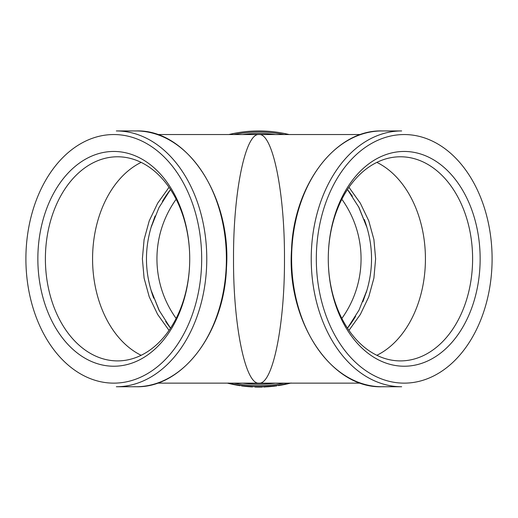 <?xml version="1.0" encoding="UTF-8"?>
<svg xmlns="http://www.w3.org/2000/svg" width="518" height="518" viewBox="0 0 518 518"><rect width="100%" height="100%" fill="white"/><g stroke="black" fill="none" stroke-linecap="round" stroke-linejoin="round"><path stroke-width="0.78" d="M117.56 360.904A102.059 72.164 -90 0 0 189.724 258.838L189.724 258.838A102.059 72.164 -90 0 0 117.56 156.779A102.059 72.164 -90 0 0 45.39 258.838A102.059 72.164 -90 0 0 117.56 360.904M37.853 258.838A107.388 75.932 -90 0 0 113.792 366.226A107.388 75.932 -90 0 0 189.724 258.838L189.724 258.838A107.388 75.932 -90 0 0 113.792 151.457A107.388 75.932 -90 0 0 37.853 258.838M400.44 156.779A102.059 72.164 90 0 0 328.276 258.838L328.276 258.838A107.388 75.932 -90 0 1 404.208 151.457A107.388 75.932 -90 0 1 480.147 258.838A107.388 75.932 -90 0 1 404.208 366.226A107.388 75.932 -90 0 1 328.276 258.838A102.059 72.164 90 0 0 400.44 360.904A102.059 72.164 90 0 0 472.61 258.838A102.059 72.164 90 0 0 400.44 156.779M348.97 330.38L360.36 314.439L368.758 296.846L373.899 278.134L375.621 258.838L373.905 239.549L368.764 220.843L360.36 203.25L348.97 187.309M169.03 187.302L157.64 203.244L149.242 220.836L144.101 239.549L142.379 258.838L144.095 278.134L149.236 296.84L157.64 314.432L169.03 330.374M176.146 318.434A102.059 102.059 0 0 1 176.146 199.249M341.854 199.249A102.059 102.059 0 0 1 341.854 318.434M404.208 134.544A124.294 87.892 -90 0 1 492.1 258.838A124.294 87.892 -90 0 1 404.208 383.139A124.294 87.892 -90 0 1 316.317 258.838A124.294 87.892 -90 0 1 404.208 134.544M113.792 134.544A124.294 87.892 90 0 1 201.683 258.838A124.294 87.892 90 0 1 113.792 383.139A124.294 87.892 90 0 1 25.9 258.838A124.294 87.892 90 0 1 113.792 134.544M116.336 386.739A127.901 90.436 -90 0 0 206.773 258.838A127.901 90.436 -90 0 0 116.336 130.944L135.956 130.944A127.901 90.436 90 0 1 226.392 258.838A127.901 90.436 90 0 1 135.956 386.739L116.336 386.739M289.141 134.544A127.901 127.901 0 0 0 228.859 134.544A127.901 127.901 0 0 1 259 130.944M259 386.739A127.901 127.901 0 0 1 228.859 383.139A127.901 127.901 0 0 0 289.141 383.139L283.307 384.408M401.664 386.739L382.044 386.739A127.901 90.436 -90 0 1 291.608 258.838A127.901 90.436 -90 0 1 382.044 130.944L401.664 130.944A127.901 90.436 90 0 0 311.227 258.838A127.901 90.436 90 0 0 401.664 386.739M157.355 134.544L259 134.544C245.383 132.835 233.178 192.424 233.527 258.838C233.171 325.265 245.39 384.835 259 383.139C272.61 384.835 284.829 325.265 284.473 258.838C284.822 192.424 272.617 132.835 259 134.544L360.645 134.544M291.129 383.009L284.706 384.498L278.412 385.625L278.354 385.269L282.297 384.602M265.469 386.577L269.496 386.305M270.092 386.26L276.424 385.547L276.47 385.904A128.257 128.257 0 0 0 276.716 385.871L276.664 385.515M270.7 386.201L270.733 386.564L263.779 387.011L263.766 386.648L272.785 385.994M272.902 385.981L273.951 385.865M243.609 385.813L244.49 385.916M245.7 386.046L252.771 386.59L252.506 386.933L252.525 386.577M245.998 386.078L246.613 386.137M248.005 386.266L248.731 386.324M247.462 386.221L247.429 386.577L242.741 386.065L242.793 385.709L245.59 386.033M247.015 386.175L247.384 386.208M247.908 386.26L248.245 386.286M248.841 386.337L249.411 386.383M252.091 386.551L252.415 386.57M243.13 386.117L241.53 385.904L241.576 385.547L243.175 385.755M141.149 162.387A102.059 72.164 -90 0 0 92.573 258.838A102.059 72.164 -90 0 0 141.149 355.296M376.851 355.296A102.059 72.164 90 0 0 425.427 258.838A102.059 72.164 90 0 0 376.851 162.387M170.519 328.172L158.987 310.133L151.068 290.235C144.93 269.425 144.93 248.491 151.068 227.441L158.987 207.55L170.513 189.504M151.839 224.909A112.406 112.406 0 0 0 151.068 227.441L155.089 215.987M159.531 311.182L151.068 290.235A112.406 112.406 0 0 0 153.716 298.213M352.408 196.316A112.406 112.406 0 0 0 347.481 189.517L359.013 207.55L366.932 227.441C373.07 248.258 373.07 269.192 366.932 290.235L359.013 310.133L347.487 328.179M366.161 292.774A112.406 112.406 0 0 0 366.932 290.235L362.911 301.696M358.469 206.501L366.932 227.441A112.406 112.406 0 0 0 364.284 219.47M162.38 201.405A112.406 112.406 0 0 1 170.519 189.517M355.62 316.278A112.406 112.406 0 0 1 347.481 328.166M170.519 328.166A112.406 112.406 0 0 1 165.592 321.367M227.363 383.139A128.257 128.257 0 0 0 228.302 383.372L233.197 384.479L233.275 384.123M228.302 383.372L228.386 383.022M233.197 384.479L238.131 385.392L238.189 385.036M238.131 385.392A128.257 128.257 0 0 0 240.074 385.696L240.125 385.34M244.451 386.273L245.849 386.422M248.206 386.642L249.177 386.726M251.716 386.894L250.349 386.81M250.388 386.81L250.939 386.849M247.429 386.577L252.506 386.933M246.128 386.454L246.497 386.486M247.351 386.57L248.051 386.629M248.258 386.648L248.711 386.687M254.966 386.674L254.96 387.037A128.257 128.257 0 0 0 262.309 387.056L262.302 386.7M264.51 386.978L264.497 386.622M270.733 386.564L276.47 385.904M267.864 386.791A128.257 128.257 0 0 0 268.363 386.758M269.12 386.7A128.257 128.257 0 0 0 269.528 386.668M273.556 386.273L272.889 386.344A128.257 128.257 0 0 0 274.054 386.214M274.035 386.214L274.767 386.124A128.257 128.257 0 0 0 274.87 386.111M271.173 386.519L271.652 386.473M284.706 384.498L284.628 384.142M285.256 384.382L285.671 384.298M286.868 384.032L287.419 383.909M281.572 385.101L282.116 384.997M284.123 384.615L284.745 384.492M285.904 383.877L287.153 383.605M287.335 383.56L289.381 383.08M280.27 384.958L281.585 384.732M281.818 384.686L282.31 384.596M282.731 384.518L284.045 384.265M233.832 134.544A126.819 126.819 0 0 1 284.168 134.544M284.168 383.139A126.819 126.819 0 0 1 233.832 383.139M275.427 134.544A125.375 125.375 0 0 0 242.573 134.544M242.573 383.139A125.375 125.375 0 0 0 275.427 383.139M382.044 386.739C331.008 388.714 286.558 321.134 291.511 249.954C293.654 185.023 335.651 129.487 382.044 130.944M135.956 130.944C186.992 128.969 231.442 196.549 226.489 267.728C224.346 332.66 182.349 388.196 135.956 386.739M157.355 383.139L360.645 383.139"/></g></svg>
